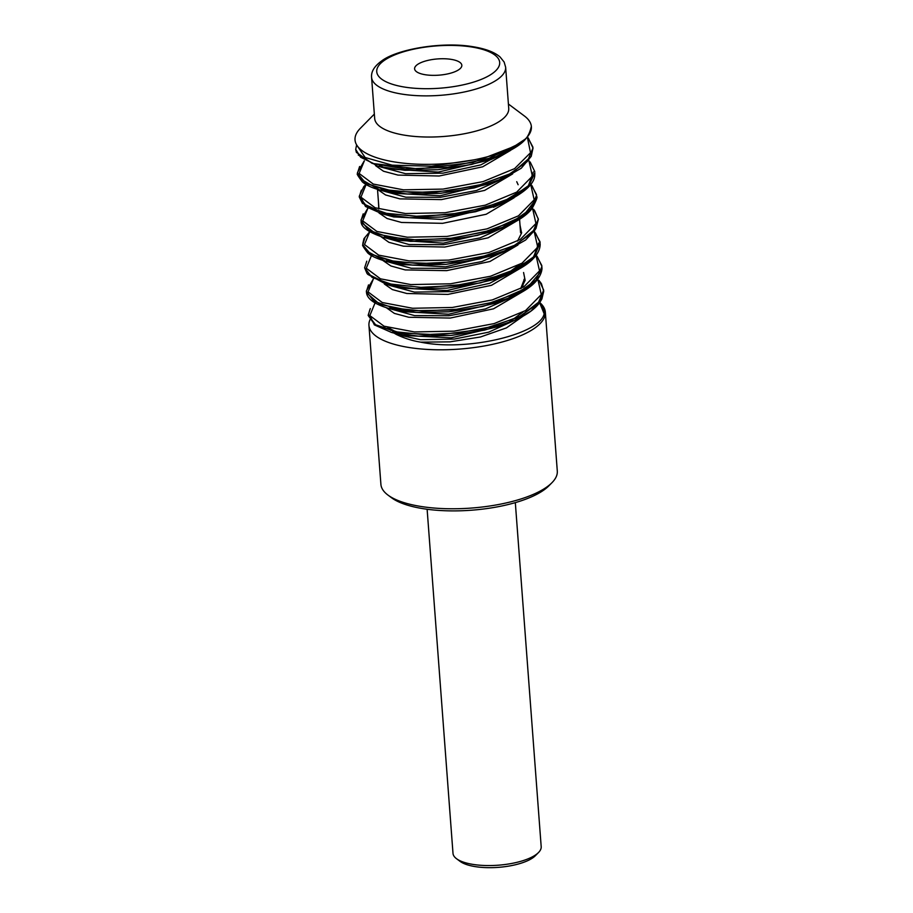 <?xml version="1.0" encoding="UTF-8"?>
<svg xmlns="http://www.w3.org/2000/svg" width="913" height="913" viewBox="0 0 913 913"><rect width="100%" height="100%" fill="white"/><g stroke="black" fill="none" stroke-linecap="round" stroke-linejoin="round"><path stroke-width="1.37" d="M539.743 302.557A88.447 30.437 175.7 0 1 545.335 312.109A88.447 30.437 175.7 0 1 459.422 349.086A88.447 30.437 175.7 0 1 368.943 325.37A88.447 30.437 175.7 0 1 370.119 319.493M514.761 320.303L488.672 332.172L454.32 339.065L420.631 339.716L396.333 334.443A69.708 23.989 175.7 0 1 394.222 333.142A69.708 23.989 175.7 0 0 396.368 334.455L394.176 333.131M390.878 330.426A69.708 23.989 175.7 0 1 388.835 327.767A69.708 23.989 175.7 0 0 390.878 330.426M374.341 114.091L360.304 128.356A88.447 30.437 -4.3 0 0 445.476 163.644A88.447 30.437 -4.3 0 0 524.427 116.008L508.404 104.014M387.865 495.006L391.449 497.688A84.818 29.182 -4.3 0 0 471.542 510.207A84.818 29.182 -4.3 0 0 548.85 485.853L551.988 482.669A88.447 30.437 175.7 0 1 471.382 508.062A88.447 30.437 175.7 0 1 387.865 495.006A88.447 30.437 175.7 0 1 380.904 484.346L368.943 325.37M545.335 312.109L557.295 471.085A88.447 30.437 175.7 0 1 551.988 482.669M456.477 858.677L460.061 861.358A40.606 13.969 -4.3 0 0 498.395 867.35A40.606 13.969 -4.3 0 0 535.395 855.686L538.533 852.502A44.223 15.213 175.7 0 1 498.236 865.204A44.223 15.213 175.7 0 1 456.477 858.677A44.223 15.213 175.7 0 1 452.996 853.347L427.124 509.26M515.32 502.629L541.192 846.716A44.223 15.213 175.7 0 1 538.533 852.502M371.58 77.308L374.672 118.462A67.22 23.133 -4.3 0 0 443.433 136.494A67.22 23.133 -4.3 0 0 508.735 108.385L505.642 67.231L504.147 62.061L500.084 56.994C494.435 52.075 485.191 48.617 472.341 46.62C441.744 41.473 396.653 49.234 381.486 61.068C374.353 66.238 371.055 71.659 371.58 77.308A67.22 23.133 -4.3 0 0 440.34 95.329A67.22 23.133 -4.3 0 0 505.642 67.231M450.851 59.311A23.681 8.149 175.7 0 1 461.83 65.28A23.681 8.149 175.7 0 1 449.869 73.382A23.681 8.149 175.7 0 1 425.584 74.786A23.681 8.149 175.7 0 1 414.605 68.829A23.681 8.149 175.7 0 1 426.554 60.726A23.681 8.149 175.7 0 1 450.851 59.311M525.135 139.187L501.169 155.005L471.701 164.431L437.863 169.727L404.916 170.309L378.005 166.326L358.238 154.993M530.647 157.082L521.277 168.209L503.793 178.32L474.361 187.907L440.351 193.351L407.152 194.013L379.979 190.052L360.076 178.743M533.375 171.929L527.691 187.701L505.003 202.264L475.479 211.748L441.938 217.043L409.184 217.716L382.262 213.87L365.474 206.486L360.806 196.831M534.219 204.421L524.724 215.673L506.92 225.876M361.069 220.626L361.434 222.624L375.962 233.899L408.179 239.879L450.269 238.658L492.004 230.087L523.275 215.776L536.467 198.749L536.627 196.58C537.78 196.717 536.285 200.677 532.131 208.461C527.315 214.783 518.869 220.604 506.795 225.933L477.362 235.406L443.49 240.747L410.473 241.374L383.083 237.3M535.269 229.62L525.648 240.005L508.963 249.454L479.599 258.984L445.715 264.393L412.63 265.078L385.503 261.152M533.763 209.374L538.339 219.04L532.621 232.632L514.35 245.403L486.332 255.606L452.871 261.94L419.056 263.64L390.056 260.696L370.313 253.768L362.918 244.958C361.776 244.547 363.397 247.229 367.779 252.981C368.795 253.86 372.207 257.318 385.343 261.107L365.987 250.698M538.716 242.984L533.021 258.756L510.333 273.318L480.558 282.859L446.959 288.12L414.217 288.748L387.34 284.856L367.745 274.357M538.841 276.947L529.255 287.344L512.581 296.793L482.726 306.448L448.854 311.801L415.826 312.429L388.333 308.32M540.599 300.685L530.875 311.139L514.019 320.634L484.735 330.084L451.068 335.448L418.177 336.132L391.141 332.286L374.353 324.88L369.708 315.213M369.879 309.564L368.201 315.499L374.57 324.412L400.156 332.925L439.29 334.831L482.463 329.216L519.212 317.005L540.599 300.674L543.737 291.27L541.443 283.738L540.017 281.74M366.398 291.589L366.558 292.856L379.819 304.371L411.124 310.751L452.882 310.009L494.949 301.861L527.121 287.835L541.603 270.876L541.888 266.288M535.509 233.02L540.131 242.721L534.39 256.325L516.119 269.084L488.113 279.287L454.651 285.621L420.836 287.333L391.837 284.377L372.105 277.449L364.618 267.829L367.106 273.66L387.374 283.669L423.427 287.675L466.52 284.24L506.167 273.763L532.781 258.299L540.119 242.721M362.918 244.958L370.29 254.054L396.95 262.202L436.631 263.64L479.713 257.58L515.731 245.015L535.942 228.547L538.35 219.337L534.676 210.686M536.627 196.58L536.536 195.177M361.012 191.068L359.311 197.082L362.45 203.359L383.894 213.071L420.688 216.632L463.861 212.729L502.96 201.853L528.501 186.195L534.835 172.831L529.049 185.271L510.778 198.03L482.772 208.244L449.31 214.566L415.495 216.278L386.496 213.334L366.752 206.406L359.277 196.774L361.434 190.121M357.497 173.116L366.09 183.661L393.8 191.456L433.995 192.438L476.928 185.91L512.193 173.014L531.206 156.408L532.998 148.18M355.728 149.629L356.39 152.38L372.184 163.404L405.281 168.973L447.655 167.273L489.026 158.28L519.691 143.432A88.447 30.437 175.7 0 1 515.913 145.76L472.831 162.48L418.485 168.951L373.725 163.61L360.658 157.276L355.705 149.412L356.618 144.905M539.537 302.443L544.08 313.581L539.515 302.477M528.422 138.32L532.987 147.986L527.269 161.59L509.009 174.349L480.991 184.563L447.53 190.885L413.715 192.597L384.715 189.653L364.972 182.726L357.497 173.093L359.619 166.497M530.168 161.978L534.79 171.667M531.937 185.624L536.559 195.359L530.818 208.951L512.57 221.711L484.563 231.925L451.09 238.259L417.275 239.959L388.287 237.015L368.532 230.087L361.046 220.455L363.203 213.847M362.86 244.444L364.96 237.528M364.618 267.829L366.775 261.175M537.289 256.69L541.9 266.402L536.171 280.006L517.911 292.765L489.904 302.979L456.432 309.302L422.616 311.013L393.629 308.069L373.874 301.142L366.398 291.509L368.532 284.902M539.104 280.417L543.68 290.094L537.962 303.687L519.691 316.446L491.673 326.66L458.212 332.983L424.397 334.694L395.397 331.75L375.654 324.823L368.19 315.19L370.313 308.571M473.881 159.866L431.632 166.2L392.213 165.173L365.132 157.493L356.96 145.441M527.303 136.95L530.51 152.722L514.555 168.654L483.023 181.619L442.999 189.094L403.443 189.824L373.246 184.049L359.151 173.459L364.367 160.814M528.832 160.368L532.393 176.141L516.667 192.141L485.237 205.174L445.167 212.74L405.486 213.528L375.129 207.776L360.932 197.174L366.124 184.506M530.624 184.038L534.185 199.81L518.47 215.822L487.028 228.866L446.948 236.433L407.266 237.22L376.898 231.457L362.712 220.855L367.916 208.187M532.393 207.73L535.954 223.502L520.239 239.503L488.797 252.547L448.728 260.102L409.047 260.901L378.69 255.138L364.504 244.536L369.708 231.868M534.173 231.423L537.734 247.183L522.008 263.184L490.578 276.228L450.508 283.795L410.827 284.582L380.47 278.83L366.273 268.228L371.465 255.56M535.965 255.092L539.526 270.864L523.811 286.865L492.369 299.909L452.289 307.476L412.608 308.263L382.25 302.511L368.065 291.909L373.257 279.241M537.734 278.785L541.295 294.557L525.58 310.557L494.138 323.59L454.069 331.157L414.388 331.944L384.031 326.192L369.845 315.59L375.049 302.922M510.515 150.428L482.646 166.817L439.176 176.004L397.988 175.091L383.483 171.222L375.574 165.63M512.649 173.915L484.666 190.395L441.413 199.605L399.883 198.874L385.56 194.96L377.457 189.333M516.735 181.687L518.116 184.734M514.087 197.779L486.184 214.258L442.611 223.331L401.492 222.464L387.101 218.515L378.975 212.946M515.971 221.414L488.09 237.814L444.722 247.046L403.386 246.168L388.904 242.322L381.006 236.707M520.319 229.311L521.643 232.553M517.945 244.992L489.95 261.495L446.628 270.647L405.189 269.917L390.89 265.968L382.718 260.365M519.371 268.867L491.502 285.301L447.918 294.408L406.833 293.495L392.373 289.581L384.35 284M521.437 292.4L493.522 308.811L450.246 318.066L408.784 317.256L394.37 313.399L386.393 307.761M523.16 316.115L506.418 327.904L480.5 336.977L449.938 341.861L420.665 342.147C412.368 340.834 404.254 338.267 396.333 334.443M544.182 313.593C540.964 333.759 467.239 351.95 420.665 342.147M506.92 150.805L480.82 164.876L442.942 173.162L405.532 173.675L380.664 166.965M504.09 178.195L476.552 190.497L440.408 197.288L405.886 197.208L382.787 190.863M507.639 225.557L479.953 237.916L443.627 244.684L409.035 244.524L386.073 238.065M509.431 249.249L481.904 261.552L445.772 268.342L411.272 268.262L388.151 261.928M515.811 269.232L489.71 283.292L451.867 291.578L414.468 292.103L389.589 285.404M524.073 279.287L522.841 286.1M512.992 296.611L485.374 308.948L449.116 315.727L414.57 315.601L391.54 309.187M503.873 152.243L495.405 157.344M490.11 159.843L438.286 172.089L387.534 168.825M384.852 167.889L379.123 165.105M505.631 175.947L497.208 181.014L505.494 176.004M493.967 182.589L440.032 195.77L391.563 193.168L380.915 188.797M507.4 199.627L499 204.695M496.079 206.133L442.018 219.44L393.56 216.906M388.447 215.274L382.673 212.478M378.815 209.02L378.416 201.499M509.203 223.308L500.746 228.398L509.066 223.365M495.645 230.806L443.398 243.155L393.389 240.028M390.182 238.944L384.464 236.159M520.011 225.146L521.585 232.998L517.523 241.089M510.972 247.001L502.561 252.068L510.824 247.069M497.471 254.465L445.681 266.801L397.281 264.314M519.326 264.759L504.341 275.76M509.796 273.558L498.783 278.374L447.096 290.517L399.004 287.983M396.687 287.31L398.913 287.96L396.664 287.31M393.788 286.328L388.014 283.532M523.571 272.519L525.146 280.371L521.083 288.462M514.555 294.351L506.099 299.441L514.407 294.42M500.986 301.861L448.705 314.209L400.191 311.504L389.805 307.213M522.875 312.132L507.902 323.111M505.756 324.172L502.835 325.507L505.745 324.183M502.778 325.542L451.136 337.844L402.816 335.413M388.379 327.63L394.29 332.366L402.428 335.311L387.717 327.436M390.25 329.958L388.322 327.619M471.108 46.905A61.65 21.216 175.7 0 1 466.771 83.996A61.65 21.216 175.7 0 1 376.772 70.255A61.65 21.216 175.7 0 1 471.108 46.905M377.514 189.402L378.884 207.628L377.514 189.402M519.565 219.28L520.581 232.724L519.565 219.28M357.576 173.904C356.412 173.402 358.01 176.061 362.37 181.881C366.056 185.134 371.922 187.861 379.979 190.052M505.003 202.264C525.18 192.449 535.098 183.159 534.767 174.406L534.835 172.831M361.137 221.323C360.749 226.892 368.19 232.256 383.471 237.403M510.333 273.318C519.657 269.221 526.869 264.77 531.982 259.943L534.813 256.941C538.054 253.015 539.811 249.169 540.119 245.403L540.176 243.885M512.159 296.976C524.267 291.624 532.736 285.78 537.54 279.435C542.573 272.348 541.957 267.806 541.968 267.635M366.478 292.365C366.969 298.791 374.41 304.155 388.824 308.457M513.996 320.646C526.299 315.19 534.835 309.233 539.583 302.774L541.888 298.996L543.737 291.27M501.442 154.89C522.613 144.688 528.353 139.016 531.218 126.896M532.895 147.073L527.463 136.756M364.31 160.791L357.474 172.523M366.079 184.472L363.819 186.549L359.254 196.249M536.456 194.492L530.75 183.844M367.871 208.153L361.034 219.93M369.651 231.845L363.967 238.647L362.815 243.577M540.04 241.865L534.31 231.217M541.797 265.523L536.273 255.069M373.212 279.207L366.375 290.962M545.369 312.919L539.651 302.271M390.011 169.544L387.557 168.825M384.887 167.901L379.329 165.162M493.956 182.6L492.107 183.433M388.481 215.285L382.878 212.524M397.064 264.256L386.461 259.897M393.823 286.328L388.219 283.578M524.13 279.812L520.672 288.691M522.464 312.36L507.89 323.122M501.134 155.084L490.155 159.878M381.28 167.136L389.828 169.441M501.123 179.462L492.529 183.228M379.614 190.007L391.483 193.191M502.344 203.382L493.499 207.262M382.364 213.882L393.994 216.997M506.977 225.922L495.885 230.749M383.118 237.266L394.93 240.45M505.311 250.984L497.665 254.339M385.412 261.198L397.269 264.359M390.045 285.529L399.129 287.972M512.661 296.793L501.42 301.701M388.276 308.309L400.214 311.516M513.905 320.611L502.686 325.53M391.106 332.321L402.838 335.448"/></g></svg>
